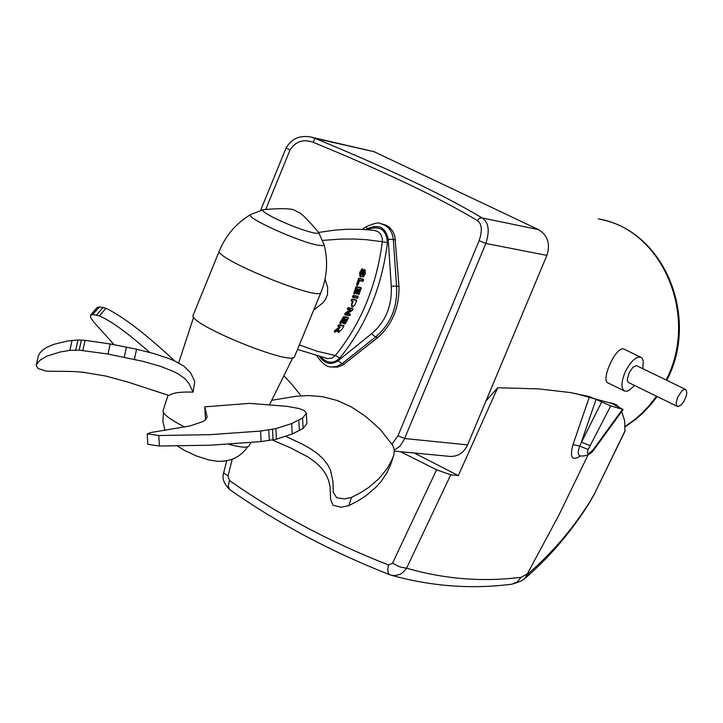 <?xml version="1.0" encoding="UTF-8"?>
<svg xmlns="http://www.w3.org/2000/svg" width="723" height="723" viewBox="0 0 723 723"><rect width="100%" height="100%" fill="white"/><g stroke="black" fill="none" stroke-linecap="round" stroke-linejoin="round"><path stroke-width="1.08" d="M320.985 292.327C320.416 301.934 213.348 258.147 219.403 250.773L193.204 315.101C186.724 323.543 293.574 367.167 294.586 356.502L320.985 292.327C327.203 276.782 328.242 260.895 324.112 244.672M336.114 331.559L335.237 332.02L334.894 331.559L335.201 332.074L338.545 329.878M335.129 331.694L340.072 327.564L340.108 326.805L338.635 326.588L339.476 325.205L343.823 326.236L341.889 329.336L338.554 332.264L338.906 329.525M340.072 327.564L337.614 329.652M340.108 326.805L339.837 327.438L339.494 326.832M338.644 326.218L337.84 326.38L337.903 325.838L338.96 324.681L343.452 325.413M339.069 325.513L337.903 325.838M339.476 325.205L338.346 325.142M343.877 325.892L338.96 324.681M343.814 325.585L343.841 326.209M338.454 332.345L339.069 332.219M338.247 330.185L338.391 332.345L337.289 330.926M335.237 332.02L334.198 331.785L334.866 330.42L339.349 327.194M335.996 331.622L338.726 329.733M335.689 330.845L334.894 331.559L334.288 331.261M335.96 330.583L334.866 330.42M345.413 323.579L344.772 323.479L346.832 319.087L345.549 319.647L343.271 323.28L344.907 319.548L344.898 318.789L344.157 318.671L340.56 323.389L343.696 317.442L348.432 317.804L345.431 323.552M344.772 323.479L344.076 323.705L344.13 323.154L346.227 319.548M346.841 319.846L344.13 323.154M346.832 319.087L346.597 319.729L346.344 319.141M343.027 322.865L342.765 323.298L342.359 322.53L344.392 318.834M344.907 319.548L342.783 322.747L342.359 322.53M344.898 318.789L344.275 319.232M340.569 323.018L340.298 323.452L339.873 322.666L343.651 316.656L348.07 317.361L344.012 316.837L340.325 322.892L339.873 322.666M343.696 317.442L343.064 317.135M348.486 317.822L345.44 323.579L344.645 323.949M340.271 323.434L339.819 323.208M351.242 309.977L347.926 309.064L348.576 308.125L352.914 308.82L352.273 310.429L346.913 313.728L350.275 314.261L349.616 315.562L345.251 314.487L345.992 313.24L351.242 309.977L345.856 312.978L345.088 314.984L344.645 314.198L345.522 312.815M347.926 309.064L347.682 309.534L347.347 308.793L348.179 307.7L352.607 308.432M348.206 308.459L347.347 308.793M348.576 308.125L347.636 308.197M352.969 308.857L348.179 307.7M352.571 308.414L352.96 309.191M350.33 314.288L347.329 313.529M349.995 315.237L349.878 313.818L350.275 314.261M345.251 314.487L344.645 314.198M345.748 313.529L345.142 313.24M345.992 313.24L345.513 312.806L350.176 309.95M347.474 313.439L349.878 313.818M352.426 306.859L353.24 306.66M354.65 305.269L352.372 306.859L351.694 306.588L351.423 304.41L352.526 301.355M352.752 302.738L351.749 304.564L352.752 302.738L352.182 302.485M353.032 302.078L352.941 301.274L352.463 301.825M352.941 301.274L351.369 300.569L351.08 301.003L351.893 299.141L356.303 299.9M351.631 300.66L352.2 299.304L351.062 300.416M352.282 299.566L356.62 300.271L355.671 303.091M356.683 300.307L351.893 299.141M356.267 299.873L356.692 300.678L354.659 305.26M352.562 306.742L352.011 304.627M351.423 304.41L352.372 306.859L354.677 305.278L355.689 303.109M353.086 296.981L353.719 295.879L358.057 296.593L357.478 298.111L352.833 296.9L352.905 297.505L352.517 296.737L353.312 295.454L357.695 296.195L353.637 295.617L352.517 296.737M353.384 296.213L352.806 295.969M358.111 296.999L357.822 297.749M361.193 288.233L358.834 294.487L359.783 289.227L358.635 289.842L357.035 293.818L357.993 289.733L357.858 288.902L357.117 288.775L355.011 293.646L354.378 293.538L356.791 287.076L361.193 288.215M361.184 287.853L356.701 286.832L354.153 294.044L353.791 293.294L354.378 293.538M359.168 294.144L361.12 287.808M358.536 294.035L358.31 294.55L357.948 293.791L359.349 289.317M359.918 290.059L357.948 293.791M359.783 289.227L359.322 289.806M357.379 293.457L358.635 289.824L359.584 289.363L359.042 289.263M356.737 293.366L356.52 293.881M357.993 289.733L356.15 293.113L357.424 288.992M357.858 288.902L357.388 289.48M355.011 293.646L356.873 288.893M355.038 293.637L354.288 294.08M356.466 287.429L355.852 287.176L356.322 286.642L361.075 287.582M356.484 293.854L356.15 293.113M353.791 293.285L355.852 287.176M357.903 284.989L357.27 284.88L359.214 278.816L363.497 279.557L363.398 280.795L359.611 280.551L357.912 284.97M359.322 280.687L357.93 284.989L357.189 285.44M357.27 284.88L357.063 285.413L356.629 284.618L358.662 278.355L363.036 279.132L359.123 278.581L356.629 284.618M358.915 279.177L358.21 278.897M363.57 279.611L363.063 281.148M363.741 270.61L364.835 269.905L363.542 270.429L362.178 274.315L363.741 270.61L363.018 270.167L364.546 269.589M364.835 269.905L365.332 273.592L363.416 276.927L363 276.466L363.298 277.081L362.684 276.864L364.13 271.803M365.458 270.565L364.211 269.426M363.262 276.52L363.461 275.644L362.566 276.258M363.461 275.644L363.561 275.047L362.756 275.373M363.696 275.273L364.862 271.929L363.561 275.047L363.1 274.821M364.862 271.929L364.148 271.776M360.768 277.036L361.527 276.782M360.913 276.882L360.416 272.851L362.557 269.245L360.153 272.788L360.714 277.036L360.036 276.737L359.638 272.535L362.06 268.839M362.557 269.245L362.024 271.053M362.684 269.299L361.852 268.739M362.359 270.854L361.057 272.978L361.319 275.273L360.922 274.722M361.319 275.273L362.178 274.315M360.976 274.74L361.943 274.198L361.102 274.984M361.464 273.954L363.018 270.167M338.337 326.624L337.84 326.38M325.025 279.186L327.646 287.302L327.501 294.559L325.585 299.223L323.036 302.648L313.628 310.221M299.349 344.943L317.135 351.242L335.4 355.481L339.774 358.057C365.928 326.046 381.816 287.573 387.438 242.621L382.331 241.744C376.547 285.937 360.904 323.85 335.4 355.481L331.875 358.165L327.573 358.617M380.687 223.624L386.127 225.205L389.254 227.221L392.688 231.125L394.848 235.942L399.006 286.534C399.268 307.591 392.246 324.555 377.948 337.406L342.919 365.007L337.524 367.103L331.242 366.986L336.9 366.453L342.024 363.705L338.057 360.75C331.288 365.332 325.142 364.031 319.629 356.855M387.438 242.621C386.308 229.363 379.548 225.052 367.176 229.661M374.342 230.411L378.382 231.884L380.669 234.135L382.295 238.247L382.331 241.744L366.317 239.684L353.782 239.006L340.777 239.087L322.72 240.379M321.148 357.225C327.465 363.624 333.674 363.904 339.774 358.057M366.001 229.571L366.941 228.938C378.5 223.669 385.585 227.112 388.215 239.25L391.26 286.245C392.137 305.937 385.594 321.753 371.64 333.683L338.057 360.75M344.347 364.012L342.024 363.705L375.481 337.054C390.61 324.293 397.641 307.32 396.556 286.118L391.26 286.245M399.006 286.534L396.556 286.118L393.321 239.512L388.215 239.25M366.941 228.938L366.371 226.588M395.608 239.946L393.321 239.512C392.381 230.782 387.944 225.44 380.018 223.497L380 223.497M414.342 453.023L458.301 475.58L450.754 474.803L436.584 469.796L400.506 451.712M618.644 406.968L616.132 404.645L610.61 402.819L623.145 409.471L622.503 409.354L592.987 449.986C587.799 454.776 586.199 454.604 588.188 449.471L610.754 405.901L589.489 396.647L570.33 392.544L538.554 388.875L497.695 387.754L458.301 475.58M497.695 387.754L485.973 400.958L546.904 255.382C550.537 243.895 547.727 235.3 538.463 229.598L374.116 151.722L311.143 137.09M449.706 456.385L450.284 456.439C458.084 456.575 463.85 452.725 467.582 444.88L485.973 400.958M624.97 431.306L624.627 420.678L621.744 411.64M575.291 393.484L616.132 404.645M601.59 402.087L579.584 446.073L578.093 452.544L579.259 455.653M592.987 449.986L593.502 450.185C590.501 454.577 585.901 456.475 579.692 455.888L579.783 455.924M594.351 449.146L593.511 450.176M589.489 396.647L572.987 444.609L579.584 446.073L588.188 449.471M593.845 448.938L594.36 449.137L623.145 409.471M596.068 399.358L581.346 442.187L590.438 445.748M622.503 409.354L610.754 405.901M572.987 444.609C569.525 457.442 571.956 461.274 580.289 456.086M625.196 430.528L594.812 493.095L589.281 502.702C572.128 529.588 552.001 553.041 528.902 573.059L521.12 577.306C482.548 582.142 444.374 579.105 406.579 568.197L450.754 474.803M229.471 480.551L228.161 486.037L229.598 489.507C277.695 523.289 331.044 551.676 389.652 574.686L391.233 575.21L389.254 574.469L388.106 572.715L387.79 568.856L388.477 564.943C330.212 542.133 277.207 513.999 229.471 480.551L228.007 476.014L223.642 472.941L226.67 460.795M511.396 584.256L511.748 584.211C471.441 589.381 431.26 586.38 391.224 575.21L394.957 575.616L399.864 574.414L403.163 572.309L406.579 568.197L400.117 567.004L392.508 563.235L388.477 564.943M588.811 503.795L589.281 502.702M521.12 577.306L517.162 581.997L511.748 584.211C519.213 582.051 523.606 580.09 524.925 578.346L527.194 576.502L528.902 573.059M524.925 578.346L558.734 515.427L588.07 454.903M260.651 210.276L286.082 147.962L290.004 150.004C295.626 141.31 303.389 138.762 313.294 142.341L314.848 138.301L310.547 136.954M313.294 142.341C384.6 171.667 439.295 197.741 477.388 220.56L479.439 218.247L482.205 217.957C443.298 194.74 387.519 168.188 314.848 138.301L374.116 151.722M477.388 220.56C481.934 223.877 482.521 230.583 479.141 240.651L485.856 243.443C489.905 230.809 488.685 222.313 482.205 217.957L538.463 229.598M479.141 240.651L397.984 435.743L392.047 444.076M394.216 450.194L399.891 446.199L404.085 439.792L485.856 243.443L546.904 255.382M634.568 385.495L629.055 390.411L626.57 391.288L624.401 390.953C621.048 388.332 621.165 382.35 624.753 373.014C630.293 361.59 635.707 356.358 640.985 357.343L642.295 358.536L643.289 361.301L642.81 368.649M624.401 390.953L607.853 382.847C600.433 379.927 616.755 344.238 624.392 349.308L640.849 357.279M685.612 389.453L636.412 365.603L632.851 367.32L629.218 372.553L627.338 379.349L627.727 381.645L628.63 382.594M677.605 397.415L681.717 391.089L684.202 389.426L686 389.697L686.85 392.688L686.064 396.71L683.831 401.527L681.292 404.79L678.264 406.57L676.511 405.486L676.204 402.467L677.605 397.415M106.028 308.269L99.394 315.906L92.752 314.496L90.511 315.156L97.09 307.582L99.358 306.895L106.028 308.269C123.624 317.017 146.498 334.568 174.65 360.94M149.67 352.417C128.061 333.231 111.306 321.066 99.394 315.906M90.511 315.156L90.737 317.731L94.171 322.548L114.117 344.672M36.15 365.612L38.346 355.779L40.054 352.707L42.865 349.896L46.751 347.356L53.845 344.338L67.429 341.03L77.939 339.991L85.088 340.343L110.194 343.958L136.584 349.209L153.827 353.574L168.802 358.5L174.921 361.057L183.814 366.055L190.646 372.878L194.731 381.31L193.077 392.146L188.956 383.515L185.269 378.997L178.572 374.098L173.619 371.505L160.235 366.281L143.488 361.455L107.989 354.035L79.187 350.14L69.878 350.348L59.81 352.083L46.887 356.132L40.66 359.783L37.858 362.566L36.15 365.612L38.192 368.558L46.272 371.152L73.023 371.486L83.19 372.264L105.82 376.05L128.007 382.096L168.902 395.472C172.77 392.788 180.831 391.676 193.077 392.146M136.584 349.209L134.397 359.295M72.092 340.316L69.878 350.348L72.101 340.316M302.576 418.075L306.362 413.249L304.455 410.655L299.205 408.54L286.814 406.308L249.534 403.362L204.781 406.832L207.149 416.999L205.169 420.045L202.892 421.581L190.095 425.928L150.836 432.526L147.203 433.836L158.798 435.517L209.986 434.668L260.587 431.071L275.897 428.649L291.667 423.551L302.576 418.075L303.1 428.468L292.2 433.999L276.439 439.15L261.139 441.59L210.565 445.205L159.403 446.028L147.808 444.32L147.203 433.836M306.371 413.384L306.886 423.588L303.1 428.468M205.748 419.494L205.341 417.135M158.798 435.517L159.403 446.028M260.569 431.071L261.12 441.59L260.587 431.071M285.856 436.43L302.395 444.157L310.149 448.531L317.171 453.393L323.036 458.725L327.474 464.365L330.474 470.113L332.951 481.446L333.321 492.553L336.755 497.749L344.464 498.933L351.486 497.406L360.479 492.752L368.531 487.555L378.798 478.816L387.148 468.567L392.065 459.566L393.8 455.11L394.243 450.375L393.692 447.853L392.679 445.323L380.66 429.977L370.763 420.804L364.085 415.318L351.351 406.95L337.234 400.506L322.675 396.701L308.829 395.544L295.987 396.267L271.703 400.307M393.8 455.11L390.7 464.546L386.841 472.941L381.111 481.428L376.141 487.013L365.874 495.77L357.831 500.985L348.838 505.657L341.12 507.221L332.942 505.25L330.583 499.25L330.077 487.094L328.775 480.885L326.1 474.604L321.753 468.387L315.68 462.467L308.152 457.09L290.782 447.953L272.399 440M351.486 497.406L348.838 505.657M393.782 455.165L391.152 463.253M301.13 395.797L291.08 383.47L283.85 375.843M168.088 395.219L163.027 410.7C162.747 413.99 169.977 419.457 184.727 427.103M228.495 444.238C240.732 447.501 247.609 448.016 249.137 445.784L250.727 442.566M338.635 326.588L339.937 326.895L338.509 326.669M343.832 325.865L343.425 325.395M338.554 332.264L341.925 329.327L343.85 326.236M336.972 329.119L337.478 329.372L335.834 330.303L335.282 330.031M343.271 323.28L346.109 319.096M344.157 318.671L344.726 318.888L344.021 318.771M340.804 323.425L343.931 318.753M344.085 317.117L343.651 316.656M348.432 317.804L348.025 317.352M347.817 309.561L350.664 310.022M347.953 309.453L350.736 310.04M349.616 315.562L345.133 314.984M345.269 314.876L349.435 315.662L350.022 315.237M351.676 301.066L352.752 301.392L351.532 301.184M351.938 299.9L351.369 299.656M352.996 297.514L357.478 298.111M353.14 297.388L357.289 298.238L357.84 297.768M356.322 286.642L356.791 287.076M358.59 294.451L359.195 294.144M356.801 293.773L357.397 293.475M357.117 288.775L357.659 289.037L356.963 288.911M359.458 280.696L362.865 281.292L359.611 280.551M359.214 278.816L358.662 278.355M363.497 279.557L362.991 279.123M362.042 272.381L362.783 272.725M364.401 269.489L364.925 269.742L365.332 273.583M363.416 276.927L365.359 273.592M364.717 273.457L364.003 273.177M360.416 272.851L359.638 272.535M219.403 250.773C225.883 235.282 236.313 223.199 250.691 214.514C243.19 216.701 299.819 242.422 318.554 245.305L322.955 245.657L324.13 244.808L318.572 232.327M263.389 209.616C281.997 208.125 292.589 208.441 295.174 210.565L298.427 212.435C300.479 212.399 307.158 218.979 318.472 232.173L318.129 233.348L314.487 233.104C303.967 230.709 291.007 225.883 275.617 218.626C265.205 213.412 261.13 210.402 263.389 209.616L250.691 214.514M377.948 337.406L375.481 337.054L371.64 333.683M228.007 476.014L232.237 459.213M436.584 469.796L392.508 563.235M624.979 431.279L594.812 493.095M397.984 435.743L404.645 438.518L467.582 444.88M265.865 209.146L290.004 150.004M598.364 218.933C662.187 229.046 699.521 316.023 666.1 379.964M656.538 396.231L648.703 406.209L642.196 413.014L635.21 419.186L625.232 426.353M99.358 306.895L92.752 314.496M103.127 307.42L96.502 315.047M77.939 339.991L75.716 350.04M81.401 340.081L79.187 350.14M85.088 340.343L82.874 350.402M110.194 343.958L107.989 354.035M126.489 347.076L124.293 357.162M268.766 430.022L269.317 440.533M272.508 429.363L273.059 439.873M275.897 428.649L276.439 439.15M291.667 423.551L292.2 433.999M298.879 420.18L299.403 430.592M347.148 313.637L352.228 310.51L352.978 309.218M361.97 268.748L362.747 269.634L361.084 272.987L361.139 275.02M327.609 358.617L297.505 349.426M331.224 366.986C326.706 367.004 322.006 363.416 317.135 356.213M362.295 229.345L366.353 226.597C374.478 223.199 379.033 222.16 380.018 223.497M318.644 232.435L335.156 230.077L347.221 229.245L362.883 229.372L374.297 230.411M229.562 489.48C223.805 483.597 221.834 478.084 223.642 472.941M527.194 576.502C550.836 555.598 571.387 531.342 588.838 503.759L594.975 493.059M286.091 147.971C291.333 138.807 299.476 135.138 310.501 136.945M677.324 406.398L628.567 382.566M601.617 219.638C664.898 232.354 699.647 317.984 666.787 380.298M657.135 396.529L651.26 404.139L642.548 413.375L635.427 419.566L625.241 426.733M450.284 456.439L394.288 451.116M205.368 417.533L204.808 407.329M247.537 446.85C240.723 456.999 230.601 461.816 217.162 461.301L208.531 459.873L196.484 455.978L184.772 450.592L177.506 446.073M164.961 430.393L162.901 421.599L163.425 412.553M269.516 404.708L292.905 357.596M178.653 362.91L193.665 317.026"/></g></svg>
